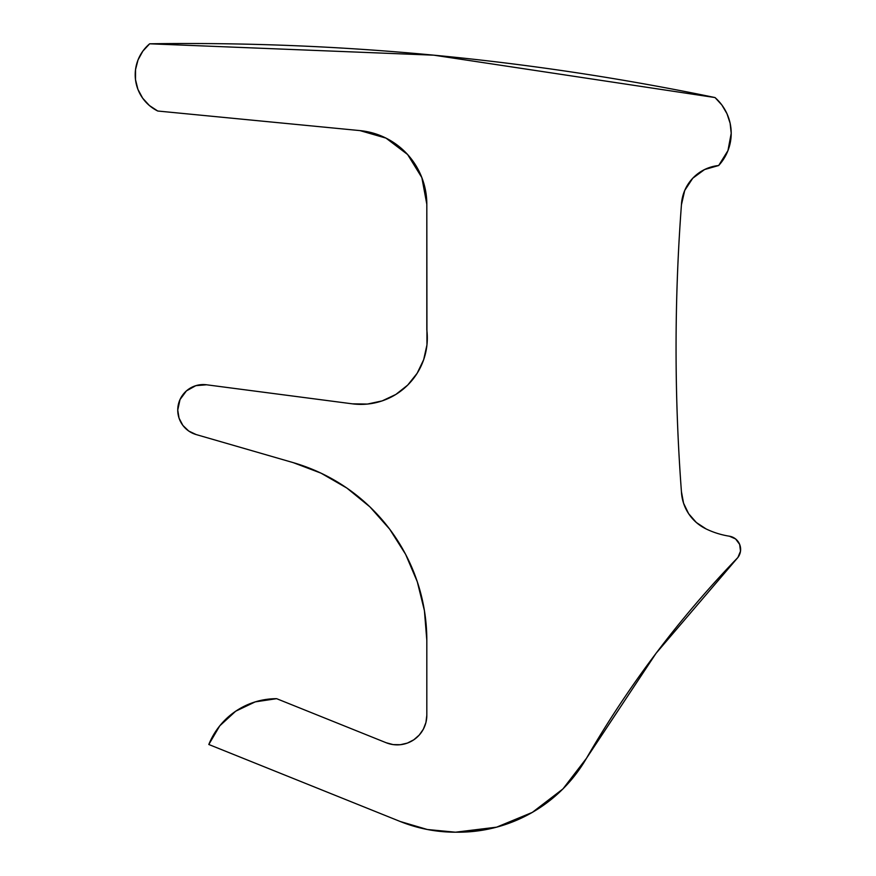 <?xml version="1.0" encoding="UTF-8"?>
<svg xmlns="http://www.w3.org/2000/svg" width="876" height="876" viewBox="0 0 876 876"><rect width="100%" height="100%" fill="white"/><g stroke="black" fill="none" stroke-linecap="round" stroke-linejoin="round"><path stroke-width="1.31" d="M727.956 150.595L731.208 133.327A47.622 47.622 0 0 1 718.67 165.52L727.956 150.595L731.208 133.327L730.135 123.286L726.97 113.694L721.857 104.989L715.013 97.554L433.817 55.177L149.665 43.8A2596.278 2596.278 0 0 1 715.013 97.554L433.817 55.177M676.064 348.287A1916.841 1916.841 0 0 1 681.44 204.765A41.413 41.413 0 0 1 718.67 165.52L704.578 169.539L692.763 178.222L684.714 190.475L681.44 204.765A1916.841 1916.841 0 0 0 681.429 491.666A1916.841 1916.841 0 0 1 676.064 348.287A1916.841 1916.841 0 0 0 681.429 491.666A43.669 43.669 0 0 0 706.133 528.951L696.354 522.512L688.645 513.708L683.554 503.174L681.429 491.666M188.767 431.058L196.158 434.562A25.503 25.503 0 0 1 177.74 410.067A25.503 25.503 0 0 1 206.55 384.783L195.819 385.67L186.424 390.904L180.018 399.555L177.74 410.067L179.054 418.148L182.865 425.397L188.767 431.058L196.158 434.562L293.208 462.627A185.011 185.011 0 0 1 426.82 640.356L426.82 715.276L425.944 722.437L423.36 729.16L419.232 735.073L413.79 739.804L407.373 743.089L400.343 744.71L393.138 744.6L386.174 742.738L276.63 698.676L255.234 701.873L235.699 711.202L219.766 725.832L208.806 744.49L400.233 821.502L427.346 829.506L455.476 832.2L496.626 827.163L532.301 812.402L562.94 788.926L586.46 758.309A1036.888 1036.888 0 0 1 737.899 557.486L740.505 551.179L739.662 544.412L735.599 538.948L729.358 536.2A13.359 13.359 0 0 1 737.899 557.486L656.069 653.288L586.46 758.309A148 148 0 0 1 458.356 832.2L496.572 827.185M421.849 177.598L426.82 204.25L421.849 177.598L407.614 154.515L386.009 138.123L359.948 130.601L157.746 111.022A40.405 40.405 0 0 1 149.665 43.8L142.854 51.126L138.036 59.907L135.539 69.598L135.495 79.606L137.904 89.319L142.635 98.134L149.391 105.525L157.746 111.022L359.948 130.601A74 74 0 0 1 426.82 204.261L426.82 329.825A66.423 66.423 0 0 1 352.305 403.825L206.55 384.783L195.819 385.67L186.424 390.904M729.358 536.2A83.735 83.735 0 0 1 706.133 528.951A83.735 83.735 0 0 0 729.358 536.2L735.599 538.948M196.158 434.562L293.208 462.627L321.054 473.171L346.863 488.063L369.935 506.886L389.689 529.181L405.621 554.344L417.294 581.752L424.422 610.66L426.82 640.356L426.82 715.276A29.598 29.598 0 0 1 386.174 742.738L276.63 698.676A73.113 73.113 0 0 0 208.806 744.49L400.233 821.502A148 148 0 0 0 455.476 832.2L458.356 832.2M426.82 204.261L426.951 344.925L423.677 359.675L417.14 373.296L407.701 385.09L395.842 394.452L382.177 400.89L367.405 404.066L352.305 403.825L206.55 384.783M346.863 488.063L369.935 506.886M389.689 529.181L405.621 554.344L417.294 581.752M424.422 610.66L426.82 640.356M419.232 735.073L413.79 739.804L407.373 743.089L400.343 744.71M255.234 701.873L235.699 711.202M427.346 829.506L455.476 832.2M496.692 827.152L532.258 812.424M532.301 812.402L562.94 788.926M586.581 758.101L656.069 653.288M740.505 551.179L739.662 544.412M696.354 522.512L688.645 513.708M715.013 97.554A47.622 47.622 0 0 1 731.208 133.327L730.135 123.286M142.854 51.126L138.036 59.907L135.539 69.598M426.951 344.925L423.677 359.675M407.701 385.09L395.842 394.452L382.177 400.89"/></g></svg>

